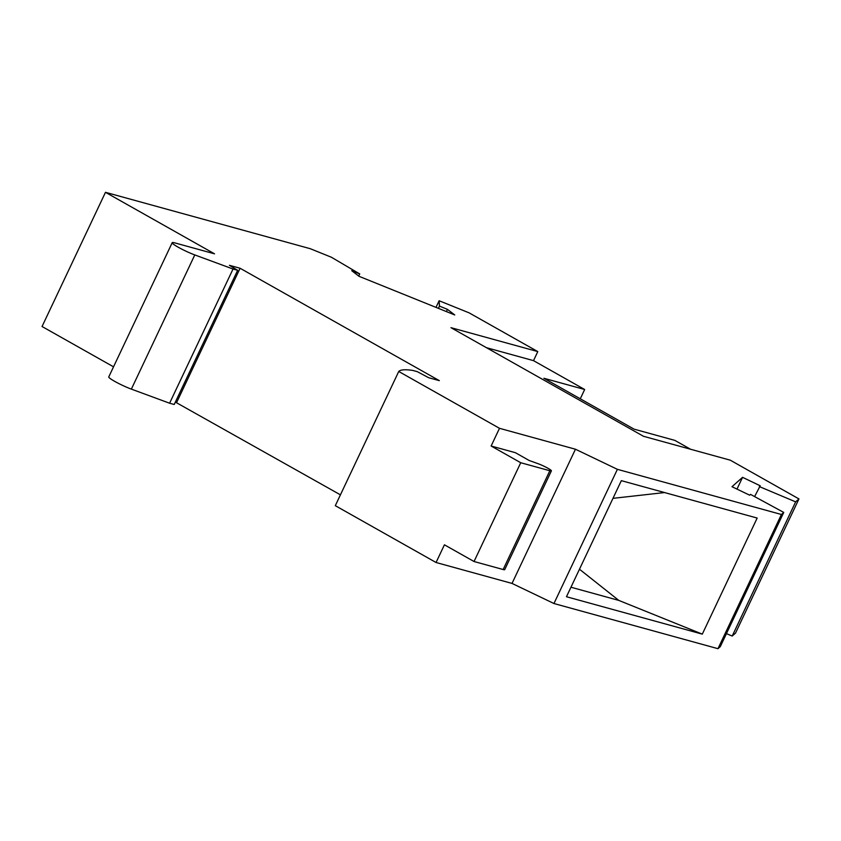 <?xml version="1.0" encoding="UTF-8"?>
<svg xmlns="http://www.w3.org/2000/svg" width="841" height="841" viewBox="0 0 841 841"><rect width="100%" height="100%" fill="white"/><g stroke="black" fill="none" stroke-linecap="round" stroke-linejoin="round"><path stroke-width="1.26" d="M520.737 462.729L491.123 446.014L515.375 452.689L529.147 460.469L538.103 463.706A9.167 1.03 -154.7 0 1 547.007 467.743A9.167 1.03 -154.7 0 1 551.402 470.855A9.167 1.03 -154.7 0 1 549.846 470.739L520.737 462.729L474.04 561.515L503.149 569.525A9.167 1.03 -154.7 0 0 504.705 569.651L551.402 470.855M754.598 496.6L760.222 485.793L742.561 477.331L731.985 486.708L749.657 495.181L750.54 494.392L783.738 512.421L720.306 646.613L717.972 648.684L553.956 603.523L617.389 469.331L781.405 514.492L783.738 512.421M486.403 347.669L533.509 360.642L584.663 389.499L543.917 378.282L634.114 429.162L674.86 440.39L690.577 449.252M436.059 562.503L512.022 583.423L575.454 449.231L499.491 428.311L398.739 371.48L335.307 505.672L436.059 562.503L444.426 544.81L474.04 561.515M499.491 428.311L491.123 446.014M759.339 486.582L795.639 501.856L798.95 498.923L730.293 460.185L643.47 436.279L450.965 327.675L537.788 351.591L469.141 312.863L439.128 300.742L435.985 307.385M537.788 351.591L533.509 360.642M621.341 480.653L757.173 518.056L702.298 634.135L566.466 596.732L621.341 480.653M717.972 648.684L781.405 514.492M194.797 254.928L233.031 269.025L169.598 403.217L131.364 389.12L194.797 254.928A15.842 1.777 -154.7 0 1 179.585 247.969A15.842 1.777 -154.7 0 1 172.195 242.702A15.842 1.777 -154.7 0 1 174.886 242.912L214.518 253.824L105.482 192.316L310.245 248.694L331.396 257.241L359.727 273.924L351.738 270.697L359.023 276.3L454.739 314.955L447.454 309.351L439.465 306.124L438.403 308.363M439.465 306.124L439.128 300.742M233.031 269.025L237.656 270.308L229.425 265.314L240.095 268.258L439.338 380.647L428.658 377.714L417.283 371.659L412.742 370.418A199.012 22.339 -154.7 0 0 398.739 371.48M575.454 449.231L617.389 469.331M742.561 477.331L736.989 489.105M795.639 501.856L732.206 636.048L726.445 633.63M447.454 309.351L446.392 311.59M359.727 273.924L358.708 276.069M512.022 583.423L553.956 603.523M732.206 636.048L735.518 633.105L798.95 498.923M584.663 389.499L580.279 398.792M105.482 192.316L42.05 326.508L113.524 366.823M169.598 403.217L174.224 404.489L237.656 270.308M175.359 402.082L340.426 494.834M131.364 389.12A15.842 1.777 -154.7 0 1 116.153 382.161A15.842 1.777 -154.7 0 1 108.773 376.894L172.195 242.702M240.095 268.258L176.663 402.45M664.59 492.563L612.973 498.345M579.481 569.22L618.787 600.4L702.298 634.135M618.787 600.4L570.965 587.228M549.846 470.739L503.149 569.525"/></g></svg>
